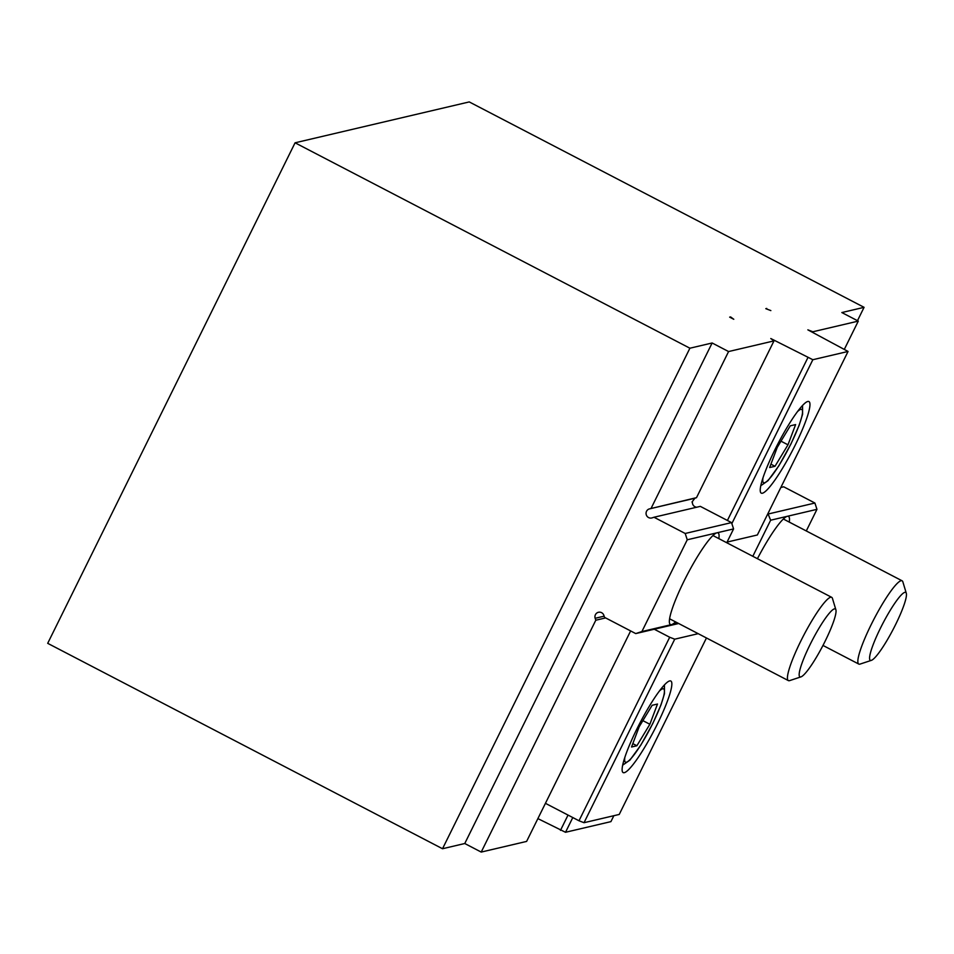 <?xml version="1.0" encoding="UTF-8"?>
<svg xmlns="http://www.w3.org/2000/svg" width="954" height="954" viewBox="0 0 954 954"><rect width="100%" height="100%" fill="white"/><g stroke="black" fill="none" stroke-linecap="round" stroke-linejoin="round"><path stroke-width="1.43" d="M906.3 593.257L902.854 581.845A46.925 7.274 117.5 0 0 902.114 580.807A46.925 7.274 117.5 0 0 901.065 580.724A46.925 7.274 117.5 0 0 872.576 621.841A46.925 7.274 117.5 0 0 858.791 664.067A46.925 7.274 117.5 0 0 859.84 664.151A46.925 7.274 117.5 0 0 860.079 664.079L871.396 660.347A38.291 5.939 -62.5 0 1 880.244 628.579A38.291 5.939 -62.5 0 1 904.845 592.339A38.291 5.939 -62.5 0 1 906.3 593.257A38.291 5.939 -62.5 0 1 893.29 629.115A38.291 5.939 -62.5 0 1 871.396 660.347M835.883 609.785L832.437 598.373A46.925 7.274 117.5 0 0 831.697 597.335A46.925 7.274 117.5 0 0 830.648 597.252A46.925 7.274 117.5 0 0 802.159 638.369A46.925 7.274 117.5 0 0 788.386 680.596A46.925 7.274 117.5 0 0 789.423 680.667A46.925 7.274 117.5 0 0 789.662 680.607L800.978 676.875A38.291 5.939 -62.5 0 1 809.839 645.095A38.291 5.939 -62.5 0 1 834.428 608.867A38.291 5.939 -62.5 0 1 835.883 609.785A38.291 5.939 -62.5 0 1 822.873 645.643A38.291 5.939 -62.5 0 1 800.978 676.875M790.27 425.842L795.612 424.578L787.98 444.814L774.994 466.291L769.651 467.543L777.283 447.319L790.27 425.842M787.98 444.814L780.992 441.177M770.927 464.169L774.994 466.291M795.29 444.958A51.623 8.002 -62.5 0 1 761.28 493.146A51.623 8.002 -62.5 0 1 777.999 443.658A51.623 8.002 -62.5 0 1 808.92 401.551A51.623 8.002 -62.5 0 1 795.29 444.958M766.73 308.44L765.8 308.667L770.844 310.587L766.491 308.929M731.849 523.603L812.844 359.718L770.796 338.539L773.98 340.9L728.582 351.549L712.137 342.987L689.897 348.21L442.525 848.738L47.7 643.33L295.072 142.802L469.249 101.923L864.074 307.331L841.833 312.554L858.29 321.104L812.891 331.765L807.859 329.846L848.058 351.454L757.357 534.979L727.067 542.087M733.781 319.28L730.597 316.931L729.667 317.145L733.781 319.28M807.811 357.798L727.413 520.467L700.331 506.371L654.003 517.247L685.199 533.477L687.25 539.785L641.899 631.548L635.734 633.587L604.526 617.345L603.894 615.413A4.698 4.591 76.8 0 0 598.456 612.277A4.698 4.591 76.8 0 0 595.165 618.287L604.144 616.177M654.003 517.247L652.107 517.867A4.698 4.591 76.8 0 1 646.228 514.647A4.698 4.591 76.8 0 1 649.209 508.947L696.503 497.666L694.894 498.226L691.984 502.031M692.389 502.245A4.698 4.591 -103.2 0 0 696.742 507.218M848.058 351.454L812.844 359.718M726.745 542.731L733.578 528.921L731.527 522.601L727.413 520.467M706.449 637.976L619.229 814.442L584.027 822.706L674.728 639.18L669.696 637.248L578.995 820.774L545.438 803.328M669.696 637.248L654.265 629.235M657.175 724.42A51.623 8.002 -62.5 0 1 623.165 772.597A51.623 8.002 -62.5 0 1 639.884 723.108A51.623 8.002 -62.5 0 1 670.805 681.013A51.623 8.002 -62.5 0 1 657.175 724.42M578.995 820.774L584.027 822.706M698.185 633.671L674.728 639.18M689.897 348.21L295.072 142.802M537.877 818.604L565.519 832.282L610.918 821.632L613.851 815.706M442.525 848.738L464.765 843.515L481.21 852.077L526.608 841.416L630.642 630.928M605.623 617.918L595.797 620.219L481.21 852.077M464.765 843.515L712.137 342.987M595.797 620.219L595.165 618.287M728.582 351.549L651.105 508.327M857.479 320.687L864.074 307.331M844.54 348.925L858.29 321.104M806.285 530.949L816.958 509.341L814.907 503.032L783.711 486.802L780.825 487.482M767.934 513.574L770.641 520.216L752.813 556.289M814.907 503.032L768.59 513.908M773.98 340.9L696.503 497.666M568.035 815.074L560.475 830.362M565.519 832.282L572.794 817.554M635.734 633.587L678.652 623.511M770.641 520.216L816.958 509.341M757.428 558.698A51.623 8.002 -62.5 0 1 787.312 516.305A51.623 8.002 -62.5 0 1 788.457 516.388A51.623 8.002 -62.5 0 1 789.256 522.088M731.527 522.601L685.199 533.477M687.25 539.785L733.578 528.921M675.527 621.877A51.623 8.002 -62.5 0 1 671.544 624.596L641.899 631.548M677.877 623.105L671.544 624.596A51.623 8.002 -62.5 0 1 670.4 624.5A51.623 8.002 -62.5 0 1 685.556 578.052A51.623 8.002 -62.5 0 1 716.895 532.833A51.623 8.002 -62.5 0 1 718.052 532.916A51.623 8.002 -62.5 0 1 718.839 538.616M632.812 743.631L636.878 745.754L631.536 747.006L639.168 726.781L652.142 705.292L657.497 704.04L649.865 724.265L636.878 745.754M649.865 724.265L642.877 720.64M797.389 411.723A41.296 6.404 -62.5 0 1 790.783 444.147A41.296 6.404 -62.5 0 1 770.57 477.429A41.296 6.404 -62.5 0 1 762.985 477.859M649.209 508.947L694.894 498.226M659.274 691.185A41.296 6.404 -62.5 0 1 652.667 723.609A41.296 6.404 -62.5 0 1 632.454 756.88A41.296 6.404 -62.5 0 1 624.87 757.321M822.98 645.441L858.791 664.067M783.341 519.012L902.114 580.807M669.613 618.8L788.386 680.596M712.924 535.54L831.697 597.335M802.552 405.438L802.6 414.227L799.142 425.353L790.902 444.075L778.869 465.767L768.018 480.685L760.803 485.693M664.437 684.9L664.473 693.677L661.027 704.803L652.786 723.537L640.754 745.217L629.902 760.147L622.688 765.156"/></g></svg>
